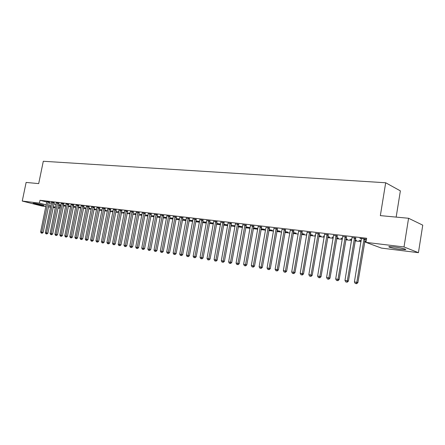 <?xml version="1.0" encoding="UTF-8"?>
<svg xmlns="http://www.w3.org/2000/svg" width="445" height="445" viewBox="0 0 445 445"><rect width="100%" height="100%" fill="white"/><g stroke="black" fill="none" stroke-linecap="round" stroke-linejoin="round"><path stroke-width="0.67" d="M34.371 203.304C37.63 203.671 45.173 205.401 44.005 205.512L42.781 205.434C39.533 205.067 32.057 203.354 33.175 203.232L34.371 203.304M394.092 246.931C400.455 247.67 407.831 249.484 405.234 249.656L400.339 249.345C394.053 248.599 386.783 246.825 389.303 246.63L394.092 246.931M58.54 205.112L60.743 205.568M63.368 205.885L65.654 206.157M68.296 206.474L70.633 206.758M73.291 207.075L75.678 207.364M78.348 207.682L80.79 207.976M83.476 208.299L85.968 208.599M88.672 208.922L91.219 209.228M93.934 209.556L96.537 209.868M99.274 210.196L101.927 210.513M104.681 210.847L107.395 211.169M110.165 211.503L112.941 211.837M115.722 212.17L118.559 212.51M121.363 212.844L124.255 213.194M127.075 213.533L130.035 213.889M132.871 214.229L135.897 214.59M138.751 214.935L141.844 215.308M144.714 215.653L147.873 216.031M150.766 216.376L153.992 216.765M156.901 217.115L160.2 217.51M163.131 217.861L166.502 218.267M169.45 218.617L172.894 219.035M175.858 219.391L179.385 219.813M182.367 220.169L185.971 220.603M188.975 220.965L192.657 221.404M195.683 221.766L199.449 222.222M202.492 222.583L206.341 223.051M209.406 223.418L213.344 223.891M216.431 224.258L220.459 224.742M223.562 225.114L227.679 225.609M230.81 225.988L235.021 226.488M238.17 226.867L242.475 227.384M245.646 227.768L250.057 228.296M253.249 228.68L257.755 229.22M260.97 229.609L265.582 230.16M268.825 230.549L273.541 231.116M276.801 231.506L281.635 232.084M284.917 232.479L289.862 233.074M293.166 233.469L298.228 234.081M301.56 234.476L306.739 235.099M310.098 235.505L315.399 236.139M318.776 236.545L324.205 237.196M327.615 237.608L333.172 238.275M336.604 238.687L342.294 239.371M345.754 239.783L351.583 240.484M355.066 240.901L361.04 241.618M364.55 242.041L366.007 242.214M59.914 205.468L59.352 208.227L57.945 208.049M55.336 207.726L53.144 207.453M50.546 207.136L48.399 206.869M45.818 206.547L42.203 206.102L22.25 201.057L39.416 203.12L46.169 204.85M396.161 217.104L400.372 190.872L385.682 182.762L43.299 161.268L38.693 183.613L26.122 182.433L22.25 201.057M385.682 182.762L380.347 215.619L408.571 218.267L422.75 225.153L418.434 252.677L381.432 248.093L365.979 242.375L404.021 246.947L418.434 252.677M63.474 205.356L65.676 205.623L63.513 205.173M54.173 202.72L51.487 202.208M73.397 206.541L75.355 206.775L73.436 206.358M63.846 203.855L61.132 203.337M83.582 207.759L85.29 207.96L83.621 207.57M73.77 205.017L71.022 204.494M94.045 209.005L95.475 209.178L94.084 208.816M91.353 208.533L91.075 208.455L91.364 208.488M83.96 206.213L81.19 205.807M104.792 210.29L105.938 210.424L104.825 210.123M102.061 209.856L101.454 209.69L102.077 209.767M94.429 207.442L91.62 207.036M115.834 211.609L116.679 211.709L115.861 211.481M113.058 211.219L112.112 210.963L113.086 211.075M105.176 208.699L102.333 208.293M127.187 212.96L127.709 213.022L127.203 212.882M124.366 212.627L123.065 212.265L124.405 212.426M116.223 209.995L113.347 209.589M136.009 214.012L134.312 213.606L136.048 213.811M127.582 211.331L124.667 210.924M147.985 215.441L145.877 214.985L148.024 215.235M139.263 212.699L136.309 212.293M160.311 216.915L157.769 216.398L160.356 216.704M151.283 214.106L148.285 213.7M173.01 218.428L170.007 217.855L173.049 218.217M163.649 215.558L160.617 215.152M186.082 219.991L182.595 219.357L186.127 219.774M176.387 217.054L173.311 216.648M199.599 221.393L195.839 220.931M199.56 221.599L195.828 220.981M189.509 218.59L186.394 218.189M213.483 223.123L209.562 222.567M213.461 223.257L209.545 222.678M203.031 220.18L199.872 219.78M227.807 224.914L223.718 224.252M227.796 224.97L223.685 224.436M216.971 221.816L213.772 221.415M238.286 226.221L242.408 226.711L238.325 225.993M231.356 223.501L228.107 223.106M253.366 228.018L257.16 228.474L253.405 227.79M246.202 225.242L242.909 224.853M268.941 229.876L272.385 230.288L268.98 229.642M261.532 227.039L258.189 226.65M285.034 231.801L288.104 232.162L285.078 231.561M277.368 228.897L273.975 228.496M301.682 233.786L304.347 234.103L301.721 233.542M293.739 230.816L290.296 230.415M318.898 235.839L321.134 236.106L318.943 235.594M315.533 235.327L314.915 235.11L315.561 235.188M310.671 232.802L307.172 232.39M336.726 237.964L338.495 238.175L336.765 237.713M333.294 237.558L332.131 237.163L333.333 237.307M328.193 234.86L324.644 234.443M355.188 240.172L356.456 240.322L355.232 239.916M351.706 239.755L349.937 239.282L351.745 239.499M346.344 236.985L342.733 236.562M366.485 239.293L359.883 238.297L361.479 238.765M366.474 239.349L365.145 239.193M365.979 242.375L366.652 238.264L40 200.289L46.742 202.047M49.256 202.697L51.342 203.243M53.867 203.899L55.998 204.45M355.661 238.081L352.023 237.652M364.672 241.301L365.679 241.424L364.711 241.062M361.162 240.884L359.076 240.372L361.201 240.623M337.188 235.911L333.611 235.494M345.876 239.06L347.4 239.238L345.915 238.804M342.416 238.648L340.959 238.214L342.455 238.392M319.36 233.82L315.833 233.408M327.731 236.896L329.739 237.135L327.776 236.645M324.333 236.44L323.448 236.128L324.366 236.239M302.133 231.801L298.662 231.394M310.215 234.804L312.668 235.094L310.26 234.56M306.889 234.237L306.527 234.115L306.9 234.159M285.484 229.848L282.069 229.448M293.288 232.785L296.159 233.124L293.327 232.54M269.386 227.962L266.015 227.567M276.923 230.827L280.183 231.216L276.962 230.593M253.806 226.132L250.485 225.743M261.087 228.941L264.714 229.375L261.132 228.708M238.72 224.363L235.45 223.974M245.768 227.111L249.728 227.584L245.807 226.883M224.108 222.65L220.881 222.255M230.972 225.114L235.138 225.843L230.966 225.114M209.945 220.987L206.769 220.592M220.592 224.007L216.587 223.401M220.57 224.108L216.559 223.551M196.217 219.379L193.08 218.979M206.491 222.25L202.647 221.744M206.458 222.422L202.636 221.821M182.901 217.816L179.802 217.41M192.774 220.787L189.125 220.153M192.813 220.57L189.131 220.136M169.973 216.298L166.919 215.897M179.496 219.201L176.253 218.601L179.535 218.99M157.419 214.829L154.409 214.423M166.614 217.666L163.843 217.121L166.653 217.455M145.231 213.4L142.255 212.994M154.104 216.175L151.784 215.686L154.142 215.964M133.383 212.009L130.446 211.603M141.955 214.724L140.058 214.29L141.994 214.518M121.863 210.657L118.965 210.251M132.983 213.656L133.339 213.695L132.994 213.6M130.146 213.316L128.65 212.933L130.185 213.116M110.666 209.345L107.801 208.939M121.474 212.282L122.158 212.36L121.491 212.176M118.676 211.915L117.552 211.609L118.709 211.748M99.763 208.065L96.943 207.659M110.277 210.941L111.272 211.064L110.304 210.797M107.523 210.53L106.75 210.324L107.545 210.418M89.161 206.819L86.369 206.419M99.38 209.645L100.67 209.795L99.419 209.456M96.671 209.189L96.231 209.072L96.682 209.122M78.832 205.612L76.067 205.084M88.778 208.377L90.346 208.566L88.816 208.188M68.775 204.433L66.044 203.91M78.459 207.148L80.289 207.364L78.492 206.958M58.979 203.282L56.287 202.881M68.402 205.946L70.488 206.196L68.441 205.762M49.428 202.163L46.758 201.652M58.607 204.778L60.848 205.045L58.645 204.594M48.683 205.495L50.775 206.029M53.3 206.675L55.436 207.22M57.978 207.871L59.352 208.227M408.571 218.267L404.021 246.947M40 200.289L39.416 203.12M268.168 227.562L261.098 267.072L259.123 266.761L265.926 227.556M364.071 238.787L356.801 282.319L354.415 281.935L361.429 238.476M365.295 238.932L357.902 282.603L356.801 282.319L356.2 283.621L355.243 283.465L356.2 283.621M356.64 283.732L357.902 282.603M354.415 281.935L355.243 283.465M354.565 237.674L347.317 280.806L344.97 280.433L351.973 237.369M355.805 237.819L348.435 281.095L347.317 280.806L346.727 282.102L345.793 281.946L346.727 282.102M347.178 282.213L348.435 281.095M344.97 280.433L345.793 281.946M345.237 236.584L338 279.321L335.697 278.954L342.689 236.284M346.488 236.729L339.135 279.616L338 279.321L337.432 280.606L336.509 280.456L337.432 280.606M337.883 280.723L339.135 279.616M335.697 278.954L336.509 280.456M336.07 235.511L328.849 277.864L326.586 277.508L333.561 235.216M337.332 235.655L329.995 278.158L328.849 277.864L328.299 279.137L327.392 278.993L328.299 279.137M328.755 279.254L329.995 278.158M326.586 277.508L327.392 278.993M327.058 234.454L319.86 276.434L317.635 276.078L324.6 234.17M328.338 234.604L321.017 276.729L319.86 276.434L319.321 277.697L318.436 277.558L319.321 277.697M319.788 277.814L321.017 276.729M317.635 276.078L318.436 277.558M318.208 233.419L311.027 275.027L308.841 274.676L315.789 233.136M319.499 233.569L312.201 275.322L311.027 275.027L310.504 276.284L309.631 276.139L310.504 276.284M310.977 276.401L312.201 275.322M308.841 274.676L309.631 276.139M309.509 232.401L302.344 273.642L300.197 273.302L307.133 232.123M310.81 232.551L303.529 273.936L302.344 273.642L301.838 274.888L300.981 274.754L301.838 274.888M302.316 275.004L303.529 273.936M300.197 273.302L300.981 274.754M300.959 231.4L293.811 272.284L291.703 271.951L298.623 231.127M302.272 231.556L295.013 272.579L293.811 272.284L293.322 273.525L292.482 273.386L293.322 273.525M293.806 273.642L295.013 272.579M291.703 271.951L292.482 273.386M292.554 230.415L285.423 270.949L283.348 270.621L290.257 230.148M293.872 230.571L286.636 271.244L285.423 270.949L284.95 272.179L284.121 272.045L284.95 272.179M285.434 272.296L286.636 271.244M283.348 270.621L284.121 272.045M284.288 229.448L277.179 269.637L275.138 269.308L282.03 229.186M285.618 229.609L278.398 269.931L277.179 269.637L276.718 270.855L275.906 270.727L276.718 270.855M277.207 270.972L278.398 269.931M275.138 269.308L275.906 270.727M276.161 228.496L269.069 268.346L267.061 268.024L273.936 228.24M277.496 228.663L270.299 268.641L269.069 268.346L268.624 269.553L267.823 269.425L268.624 269.553M269.119 269.676L270.299 268.641M267.061 268.024L267.823 269.425M269.509 227.734L262.339 267.373L261.098 267.072L260.664 268.279L259.874 268.151L260.664 268.279M261.159 268.396L262.339 267.373M259.123 266.761L259.874 268.151M260.303 226.644L253.255 265.826L251.314 265.515L258.156 226.394M261.649 226.816L254.501 266.127L253.255 265.826L252.832 267.022L252.059 266.894L252.832 267.022M253.333 267.139L254.501 266.127M251.314 265.515L252.059 266.894M252.565 225.737L245.534 264.597L243.626 264.291L250.452 225.493M253.923 225.921L246.797 264.897L245.534 264.597L245.128 265.782L244.366 265.659L245.128 265.782M245.634 265.904L246.797 264.897M243.626 264.291L244.366 265.659M244.956 224.847L237.947 263.39L236.067 263.09L242.875 224.603M246.313 225.031L239.215 263.69L237.947 263.39L237.552 264.564L236.801 264.447L237.552 264.564M238.058 264.686L239.215 263.69M236.067 263.09L236.801 264.447M237.469 223.969L230.477 262.2L228.63 261.905L235.416 223.729M238.826 224.163L231.756 262.5L230.477 262.2L230.093 263.368L229.359 263.251L230.093 263.368M230.605 263.49L231.756 262.5M228.63 261.905L229.359 263.251M230.093 223.106L223.129 261.026L221.31 260.737L228.079 222.873M231.461 223.301L224.413 261.332L223.129 261.026L222.756 262.188L222.027 262.072L222.756 262.188M223.273 262.311L224.413 261.332M221.31 260.737L222.027 262.072M222.839 222.261L215.892 259.874L214.101 259.591L220.854 222.027M224.213 222.461L217.182 260.175L215.892 259.874L215.536 261.031L214.818 260.915L215.536 261.031M216.053 261.148L217.182 260.175M214.101 259.591L214.818 260.915M215.697 221.421L208.772 258.74L207.008 258.462L213.745 221.193M217.071 221.627L210.073 259.046L208.772 258.74L208.427 259.886L207.72 259.774L208.427 259.886M208.944 260.008L210.073 259.046M207.008 258.462L207.72 259.774M208.666 220.598L201.763 257.622L200.028 257.349L206.741 220.375M210.046 220.809L203.065 257.928L201.763 257.622L201.424 258.762L200.728 258.651L201.424 258.762M201.947 258.884L203.065 257.928M200.028 257.349L200.728 258.651M201.741 219.791L194.86 256.526L193.152 256.253L199.844 219.569M203.126 220.002L196.173 256.826L194.86 256.526L194.532 257.655L193.848 257.549L194.532 257.655M195.06 257.777L196.173 256.826M193.152 256.253L193.848 257.549M194.921 218.99L188.063 255.441L186.383 255.174L193.058 218.773M196.306 219.207L189.381 255.747L188.063 255.441L187.745 256.565L187.072 256.459L187.745 256.565M188.274 256.687L189.381 255.747M186.383 255.174L187.072 256.459M188.207 218.206L181.371 254.379L179.713 254.112L186.372 217.989M189.598 218.423L182.695 254.679L181.371 254.379L181.065 255.491L180.403 255.386L181.065 255.491M181.593 255.614L182.695 254.679M179.713 254.112L180.403 255.386M181.593 217.433L174.779 253.327L173.144 253.066L179.78 217.221M182.984 217.655L176.103 253.628L174.779 253.327L174.479 254.434L173.828 254.329L174.479 254.434M175.013 254.557L176.103 253.628M173.144 253.066L173.828 254.329M175.074 216.671L168.282 252.293L166.675 252.037L173.294 216.459M176.47 216.893L169.617 252.599L168.282 252.293L167.993 253.394L167.353 253.288L167.993 253.394M168.527 253.517L169.617 252.599M166.675 252.037L167.353 253.288M168.655 215.92L161.885 251.275L160.3 251.019L166.897 215.714M170.051 216.142L163.22 251.575L161.885 251.275L161.607 252.371L160.973 252.265L161.607 252.371M162.141 252.487L163.22 251.575M160.3 251.019L160.973 252.265M162.33 215.18L155.583 250.268L154.02 250.018L160.601 214.974M163.727 215.408L156.924 250.574L155.583 250.268L155.311 251.358L154.688 251.258L155.311 251.358M155.85 251.481L156.924 250.574M154.02 250.018L154.688 251.258M156.095 214.446L149.37 249.278L147.835 249.033L154.387 214.251M157.497 214.679L150.716 249.584L149.37 249.278L149.108 250.363L148.496 250.262L149.108 250.363M149.648 250.479L150.716 249.584M147.835 249.033L148.496 250.262M149.954 213.728L143.251 248.304L141.733 248.065L148.268 213.533M151.356 213.962L144.597 248.61L143.251 248.304L142.995 249.378L142.389 249.283L142.995 249.378M143.54 249.5L144.597 248.61M141.733 248.065L142.389 249.283M143.896 213.022L137.216 247.342L135.725 247.109L142.239 212.827M145.304 213.255L138.567 247.648L137.216 247.342L136.971 248.41L136.376 248.316L136.971 248.41M137.516 248.533L138.567 247.648M135.725 247.109L136.376 248.316M137.928 212.321L131.269 246.397L129.795 246.163L136.292 212.132M139.335 212.56L132.627 246.702L131.269 246.397L131.036 247.459L130.446 247.364L131.036 247.459M131.575 247.581L132.627 246.702M129.795 246.163L130.446 247.364M132.043 211.631L125.407 245.462L123.955 245.234L130.429 211.447M133.45 211.876L126.769 245.768L125.407 245.462L125.178 246.519L124.6 246.424L125.178 246.519M125.724 246.641L126.769 245.768M123.955 245.234L124.6 246.424M126.241 210.952L119.627 244.544L118.198 244.316L124.65 210.769M127.648 211.197L120.99 244.845L119.627 244.544L119.41 245.59L118.837 245.501L119.41 245.59M119.955 245.712L120.99 244.845M118.198 244.316L118.837 245.501M120.517 210.285L113.931 243.638L112.518 243.409L118.954 210.101M121.93 210.53L115.294 243.938L113.931 243.638L113.72 244.678L113.152 244.589L113.72 244.678M114.265 244.8L115.294 243.938M112.518 243.409L113.152 244.589M114.877 209.623L108.313 242.742L106.917 242.519L113.33 209.445M116.29 209.868L109.681 243.042L108.313 242.742L108.107 243.777L107.551 243.688L108.107 243.777M108.652 243.899L109.681 243.042M106.917 242.519L107.551 243.688M109.314 208.972L102.773 241.858L101.399 241.641L107.79 208.794M110.727 209.222L104.141 242.163L102.773 241.858L102.573 242.887L102.022 242.798L103.118 243.009L102.573 242.887M103.118 243.009L104.141 242.163M101.399 241.641L102.022 242.798M103.824 208.332L97.305 240.99L95.953 240.773L102.322 208.154M105.237 208.577L98.679 241.29L97.305 240.99L97.116 242.013L96.571 241.924L97.661 242.13L97.116 242.013M97.661 242.13L98.679 241.29M95.953 240.773L96.571 241.924M98.412 207.698L91.915 240.128L90.58 239.916L96.927 207.526M99.825 207.948L93.289 240.434L91.915 240.128L91.731 241.145L91.197 241.062L92.282 241.268L91.731 241.145M92.282 241.268L93.289 240.434M90.58 239.916L91.197 241.062M93.072 207.075L86.597 239.282L85.279 239.071L91.609 206.903M94.485 207.326L87.971 239.582L86.597 239.282L86.419 240.294L85.891 240.205L86.97 240.411L86.419 240.294M86.97 240.411L87.971 239.582M85.279 239.071L85.891 240.205M87.804 206.458L81.352 238.448L80.05 238.236L86.358 206.285M89.217 206.708L82.725 238.748L81.352 238.448L81.179 239.449L80.656 239.365L81.73 239.571L81.179 239.449M81.73 239.571L82.725 238.748M80.05 238.236L80.656 239.365M82.603 205.846L76.173 237.624L74.888 237.419L81.179 205.679M84.016 206.102L77.552 237.925L76.173 237.624L76.006 238.62L75.494 238.537L76.562 238.743L76.006 238.62M76.562 238.743L77.552 237.925M74.888 237.419L75.494 238.537M77.475 205.245L71.067 236.807L69.798 236.607L76.078 205.195M78.887 205.501L72.446 237.107L71.067 236.807L70.905 237.802L70.399 237.719L71.456 237.919L70.905 237.802M71.456 237.919L72.446 237.107M69.798 236.607L70.399 237.719M72.413 204.656L66.027 236.006L64.775 235.806L71.033 204.605M73.826 204.911L67.406 236.306L66.027 236.006L65.871 236.996L65.371 236.912L66.427 237.113L65.871 236.996M66.427 237.113L67.406 236.306M64.775 235.806L65.371 236.912M67.412 204.071L61.054 235.216L59.819 235.016L66.049 204.021M68.83 204.327L62.434 235.516L61.054 235.216L60.904 236.195L60.409 236.117L61.455 236.317L60.904 236.195M61.455 236.317L62.434 235.516M59.819 235.016L60.409 236.117M62.484 203.493L56.142 234.432L54.924 234.237L61.137 203.443M63.896 203.749L57.522 234.732L56.142 234.432L55.998 235.405L55.514 235.327L56.554 235.527L55.998 235.405M56.554 235.527L57.522 234.732M54.924 234.237L55.514 235.327M57.611 202.926L51.297 233.658L50.096 233.469L56.276 202.764M59.029 203.181L52.677 233.959L51.297 233.658L51.158 234.632L50.68 234.554L51.715 234.749L51.158 234.632M51.715 234.749L52.677 233.959M50.096 233.469L50.68 234.554M52.805 202.358L46.514 232.896L45.323 232.707L51.498 202.314M54.218 202.62L47.893 233.197L46.514 232.896L46.38 233.864L45.907 233.786L46.936 233.981L46.38 233.864M46.936 233.981L47.893 233.197M45.323 232.707L45.907 233.786M48.06 201.808L41.791 232.145L40.617 231.956L46.77 201.757M49.473 202.063L43.171 232.446L41.791 232.145L41.663 233.108L41.196 233.03L42.219 233.225L41.663 233.108M42.219 233.225L43.171 232.446M40.617 231.956L41.196 233.03M363.988 238.926L365.061 239.332M363.854 239.299L364.933 239.705M354.487 237.814L355.577 238.22M354.359 238.181L355.449 238.587M345.159 236.723L346.26 237.124M345.025 237.085L346.132 237.491M335.992 235.65L337.11 236.05M335.864 236.011L336.982 236.412M326.986 234.593L328.121 234.993M326.858 234.949L327.993 235.349M318.13 233.558L319.282 233.959M318.008 233.909L319.16 234.309M309.436 232.535L310.599 232.935M309.314 232.891L310.476 233.286M300.887 231.534L302.06 231.934M300.764 231.884L301.938 232.284M292.482 230.549L293.667 230.949M292.359 230.894L293.544 231.294M284.216 229.581L285.412 229.982M284.094 229.926L285.295 230.321M276.089 228.63L277.296 229.025M275.972 228.969L277.179 229.364M268.096 227.695L269.314 228.09M267.979 228.029L269.197 228.424M260.236 226.772L261.46 227.167M260.119 227.106L261.343 227.501M252.499 225.865L253.733 226.26M252.382 226.199L253.622 226.588M244.889 224.975L246.135 225.37M244.772 225.304L246.018 225.693M237.396 224.096L238.654 224.491M237.285 224.425L238.537 224.814M230.026 223.234L231.289 223.624M229.915 223.557L231.178 223.946M222.773 222.383L224.041 222.773M222.661 222.706L223.93 223.095M215.63 221.543L216.91 221.938M215.519 221.866L216.798 222.255M208.599 220.72L209.884 221.109M208.488 221.037L209.773 221.426M201.68 219.908L202.965 220.297M201.568 220.225L202.859 220.609M194.86 219.112L196.156 219.496M194.749 219.424L196.045 219.808M188.146 218.323L189.448 218.712M188.035 218.634L189.336 219.018M181.532 217.549L182.834 217.933M181.427 217.855L182.728 218.239M175.013 216.787L176.326 217.171M174.907 217.093L176.22 217.471M168.594 216.036L169.912 216.415M168.488 216.337L169.806 216.721M162.269 215.291L163.588 215.675M162.164 215.591L163.487 215.975M156.034 214.562L157.363 214.941M155.934 214.863L157.257 215.241M149.893 213.845L151.222 214.223M149.793 214.14L151.122 214.518M143.841 213.133L145.17 213.511M143.735 213.428L145.07 213.806M137.872 212.432L139.207 212.81M137.772 212.727L139.107 213.099M131.987 211.742L133.328 212.12M131.887 212.037L133.227 212.41M126.185 211.064L127.526 211.442M126.085 211.353L127.426 211.725M120.462 210.396L121.808 210.769M120.367 210.68L121.713 211.052M114.821 209.734L116.173 210.107M114.727 210.018L116.073 210.39M109.259 209.083L110.61 209.45M109.164 209.361L110.51 209.734M103.774 208.438L105.126 208.811M103.674 208.716L105.026 209.089M98.356 207.804L99.713 208.171M98.262 208.082L99.619 208.449M93.016 207.181L94.373 207.548M92.922 207.453L94.279 207.821M87.748 206.563L89.106 206.925M87.654 206.836L89.017 207.203M82.553 205.952L83.91 206.319M82.459 206.224L83.816 206.591M77.419 205.351L78.782 205.712M77.33 205.623L78.693 205.985M72.357 204.756L73.72 205.123M72.268 205.028L73.631 205.39M67.362 204.172L68.725 204.533M67.273 204.439L68.636 204.8M62.428 203.593L63.796 203.955M62.339 203.86L63.707 204.222M57.561 203.026L58.929 203.382M57.472 203.287L58.84 203.649M52.755 202.464L54.123 202.82M52.666 202.725L54.034 203.081M48.01 201.908L49.378 202.264M47.921 202.163L49.289 202.519M405.234 249.656L405.306 249.183"/></g></svg>
